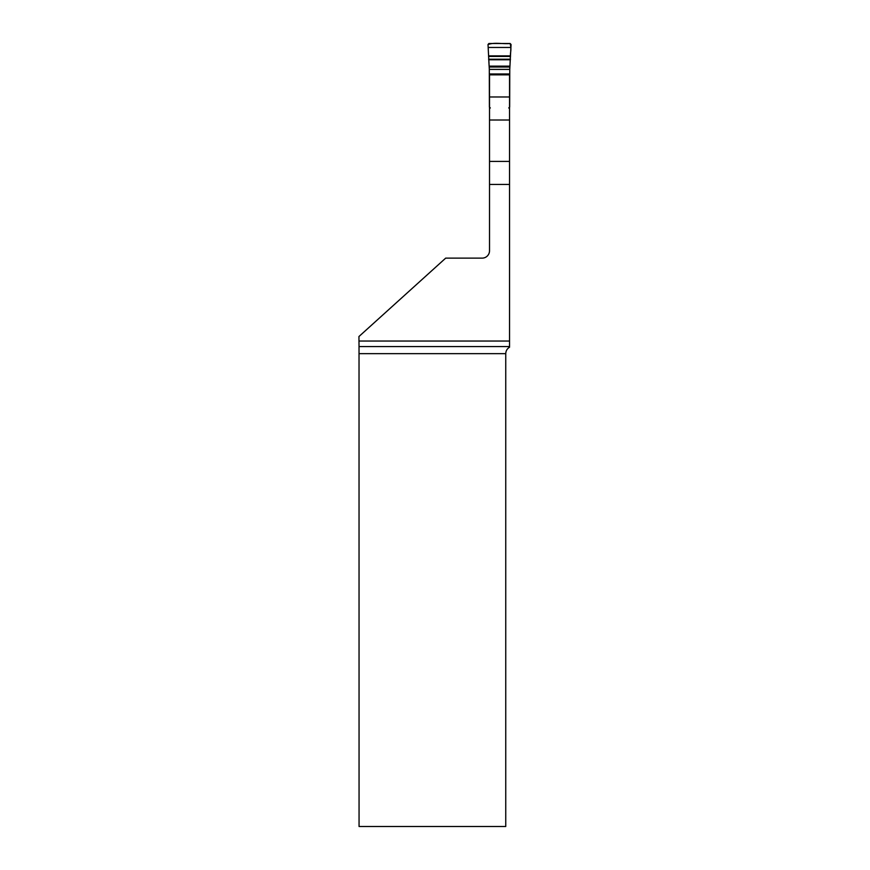 <?xml version="1.0" encoding="UTF-8"?>
<svg xmlns="http://www.w3.org/2000/svg" width="870" height="870" viewBox="0 0 870 870"><rect width="100%" height="100%" fill="white"/><g stroke="black" fill="none" stroke-linecap="round" stroke-linejoin="round"><path stroke-width="1.3" d="M489.516 184.44L489.516 120.006L509.548 120.006L509.548 184.44L489.516 184.44L489.516 250.767A7.373 7.373 0 0 1 482.143 258.129L445.69 258.129L358.94 336.538L359.027 346.554L509.548 346.554L509.548 341.04L358.94 341.04M509.548 346.554L509.548 347.217C507.123 348.685 505.861 350.838 505.753 353.666L505.753 826.5L359.06 826.5L359.027 346.554M509.548 184.44L509.548 341.04M489.516 120.006L489.516 74.842L509.548 74.842L509.548 120.006M490.332 107.978L489.397 107.043L489.31 69.404L509.766 69.404L511.06 44.5L510.157 43.5L488.907 43.5L488.016 44.5L489.31 69.404M509.766 69.404L509.668 107.043L508.732 107.978M488.266 47.458L510.799 47.458M488.559 55.865L510.516 55.865M489.114 66.153L509.961 66.153L510.494 53.124C511.147 49.514 511.005 46.306 510.059 43.5C502.947 44.196 493.932 42.086 488.026 44.598L489.114 66.153L509.961 66.153M505.753 353.666L359.06 353.666M489.516 96.983L509.548 96.983M489.516 161.407L509.548 161.407M489.397 74.602L509.668 74.602M489.397 73.961L509.668 73.961M488.559 56.419L510.516 56.419M488.635 59.225L510.429 59.225M488.668 59.758L510.407 59.758M489.157 67.012L509.918 67.012"/></g></svg>
